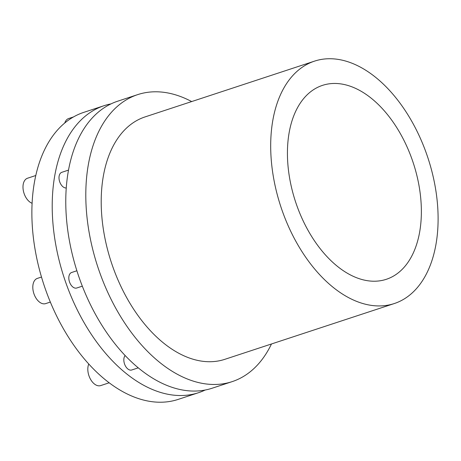 <?xml version="1.0" encoding="UTF-8"?>
<svg xmlns="http://www.w3.org/2000/svg" width="461" height="461" viewBox="0 0 461 461"><rect width="100%" height="100%" fill="white"/><g stroke="black" fill="none" stroke-linecap="round" stroke-linejoin="round"><path stroke-width="0.69" d="M205.197 390.023A151.081 91.739 -108.2 0 1 198.564 392.691A151.081 91.739 -108.2 0 1 126.873 374.044A151.081 91.739 -108.2 0 1 52.963 223.602A151.081 91.739 -108.2 0 1 104.088 105.684A151.081 91.739 -108.2 0 1 111.009 103.886M104.088 105.684L83.752 112.375A151.081 91.739 71.8 0 0 32.622 230.298A151.081 91.739 71.8 0 0 106.531 380.74A151.081 91.739 71.8 0 0 178.223 399.387L198.564 392.691M66.246 187.967A8.165 4.962 -108.2 0 1 63.03 186.82A8.165 4.962 -108.2 0 1 59.037 178.689A8.165 4.962 -108.2 0 1 61.803 172.316L68.499 170.109M35.779 175.508L27.539 178.223A13.271 8.056 71.8 0 0 23.05 188.578A13.271 8.056 71.8 0 0 29.544 201.791A13.271 8.056 71.8 0 0 32.097 203.272M76.906 287.941A8.165 4.962 -108.2 0 1 76.722 288.01A8.165 4.962 -108.2 0 1 69.513 281.953A8.165 4.962 -108.2 0 1 71.432 272.56A8.165 4.962 -108.2 0 1 71.616 272.497A8.165 4.962 -108.2 0 1 71.807 272.439M138.283 367.838L131.737 369.987A8.165 4.962 -108.2 0 1 125.893 366.76A8.165 4.962 -108.2 0 1 123.992 358.105A8.165 4.962 -108.2 0 1 125.138 355.512M41.496 277.038L37.358 278.398A13.271 8.056 71.8 0 0 37.059 278.507A13.271 8.056 71.8 0 0 33.935 293.772A13.271 8.056 71.8 0 0 45.656 303.609L50.347 302.064M88.771 364.011A13.271 8.056 71.8 0 0 88.08 366.282A13.271 8.056 71.8 0 0 91.169 380.342A13.271 8.056 71.8 0 0 100.671 385.592L109.182 382.786M73.478 116.944L68.672 118.529A13.271 8.056 71.8 0 0 64.747 123.006M137.678 94.626L117.647 101.218A151.081 91.739 71.8 0 0 69.467 241.045A151.081 91.739 71.8 0 0 191.736 391.02A151.081 91.739 71.8 0 0 212.123 388.225L232.154 381.633A151.081 91.739 -108.2 0 1 211.766 384.428A151.081 91.739 -108.2 0 1 89.497 234.453A151.081 91.739 -108.2 0 1 137.678 94.626A151.081 91.739 -108.2 0 1 191.672 101.57M394.293 303.545L224.812 359.332A127.599 77.483 -108.2 0 1 207.594 361.689A127.599 77.483 -108.2 0 1 104.324 235.024A127.599 77.483 -108.2 0 1 145.019 116.927L314.5 61.14A127.599 77.483 -108.2 0 1 434.982 185.449A127.599 77.483 -108.2 0 1 394.293 303.545A127.599 77.483 -108.2 0 1 377.075 305.902A127.599 77.483 -108.2 0 1 273.811 179.231A127.599 77.483 -108.2 0 1 314.5 61.14M289.496 130.763A102.083 61.987 -108.2 0 1 322.481 85.377A102.083 61.987 -108.2 0 1 395.55 125.72A102.083 61.987 -108.2 0 1 419.303 233.917A102.083 61.987 -108.2 0 1 386.312 279.303A102.083 61.987 -108.2 0 1 313.244 238.959A102.083 61.987 -108.2 0 1 289.496 130.763M271.466 343.975A151.081 91.739 -108.2 0 1 232.154 381.633M71.616 272.497L76.889 270.763M76.722 288.01L82.329 286.166"/></g></svg>
